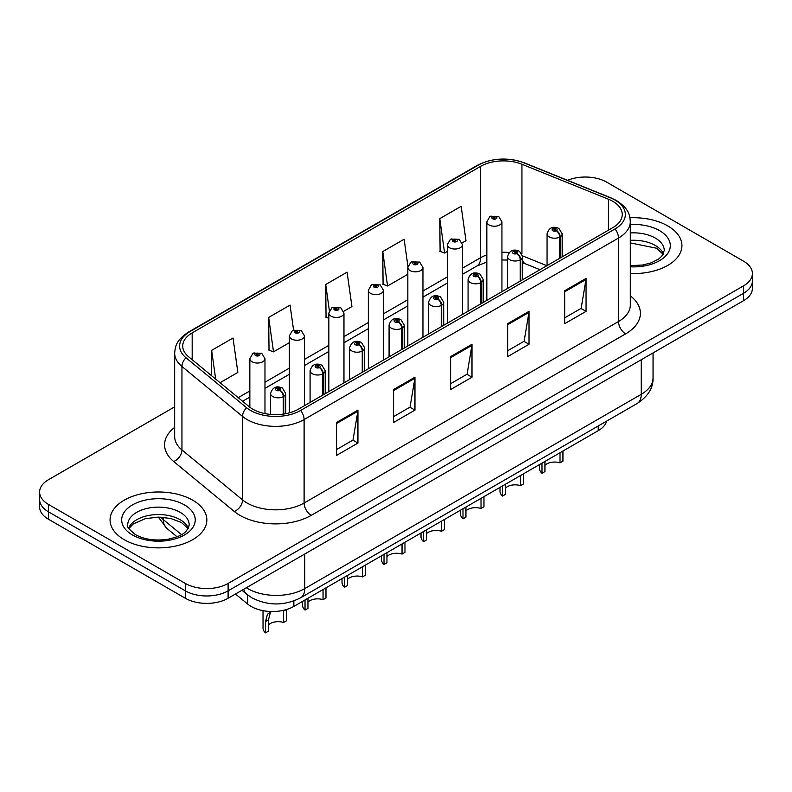 <?xml version="1.0" encoding="UTF-8"?>
<svg xmlns="http://www.w3.org/2000/svg" width="792" height="792" viewBox="0 0 792 792"><rect width="100%" height="100%" fill="white"/><g stroke="black" fill="none" stroke-linecap="round" stroke-linejoin="round"><path stroke-width="1.19" d="M539.976 269.706L525.076 263.677M606.721 421.067A30.245 17.464 180 0 1 598.237 430.67L293.852 606.405A30.245 17.464 180 0 1 247.688 604.078L235.481 594.01M667.755 225.898A48.391 27.938 0 0 0 629.957 217.79A48.391 27.938 0 0 1 667.755 225.898A48.391 27.938 0 0 1 681.932 245.649A48.391 27.938 0 0 0 667.755 225.898M192.684 500.178A48.391 27.938 0 0 0 139.936 494.119A48.391 27.938 0 0 0 110.068 519.938A48.391 27.938 0 0 0 124.245 539.689A48.391 27.938 0 0 0 176.982 545.747A48.391 27.938 0 0 0 206.851 519.938A48.391 27.938 0 0 0 192.684 500.178A48.391 27.938 0 0 0 139.936 494.119A48.391 27.938 0 0 0 110.068 519.938A48.391 27.938 0 0 0 124.245 539.689A48.391 27.938 0 0 0 176.982 545.747A48.391 27.938 0 0 0 206.851 519.938A48.391 27.938 0 0 0 192.684 500.178M612.79 201.326A32.264 18.622 180 0 1 622.245 214.493A32.264 18.622 180 0 1 612.79 227.66L298.406 409.177A32.264 18.622 180 0 1 249.163 406.692L188.565 356.727A32.264 18.622 180 0 1 182.724 346.035A32.264 18.622 180 0 1 192.179 332.868L480.625 166.34A32.264 18.622 180 0 1 521.938 164.251L608.484 199.238A32.264 18.622 180 0 1 612.79 201.326M615.008 200.049A35.392 20.434 0 0 0 610.286 197.752L523.74 162.766A35.392 20.434 0 0 0 478.408 165.063L189.971 331.591A35.392 20.434 0 0 0 186.001 357.756L246.599 407.722A35.392 20.434 0 0 0 300.613 410.454L615.008 228.938A35.392 20.434 0 0 0 615.008 200.049M174.666 406.86L48.461 479.724A30.245 17.464 0 0 0 39.6 492.07L39.6 506.89A30.245 17.464 0 0 0 48.461 519.235L185.338 598.267L185.338 590.852A30.245 17.464 0 0 0 228.116 590.852L743.539 293.278A30.245 17.464 0 0 0 752.4 280.922A30.245 17.464 0 0 1 743.539 293.278L228.116 590.852A30.245 17.464 0 0 1 185.338 590.852L48.461 511.83L185.338 590.852L185.338 583.447A30.245 17.464 0 0 0 228.116 583.447L743.539 285.863A30.245 17.464 0 0 0 752.4 273.517A30.245 17.464 0 0 0 743.539 261.172L606.662 182.14A30.245 17.464 0 0 0 567.587 180.328M39.6 499.485A30.245 17.464 0 0 0 48.461 511.83A30.245 17.464 0 0 1 39.6 499.485M336.541 422.473L336.541 455.4L357.935 443.055L357.935 410.127L336.541 422.473M336.541 449.559L353.014 440.045L357.845 411.216A8.069 4.653 -120 0 0 357.935 410.127M352.876 440.134L357.935 443.055M393.575 389.545L393.575 422.473L414.958 410.127L414.958 377.2L393.575 389.545M393.575 416.632L410.048 407.118L414.879 378.289A8.069 4.653 -120 0 0 414.958 377.2M409.9 407.207L414.958 410.127M564.676 290.763L564.676 323.69L586.06 311.345L586.06 278.418L564.676 290.763M564.676 317.849L581.15 308.335L585.971 279.507A8.069 4.653 -120 0 0 586.06 278.418M581.001 308.425L586.06 311.345M507.642 323.69L507.642 356.618L529.026 344.272L529.026 311.345L507.642 323.69M507.642 350.777L524.116 341.263L528.937 312.434A8.069 4.653 -120 0 0 529.026 311.345M523.967 341.352L529.026 344.272M450.608 356.618L450.608 389.545L471.992 377.2L471.992 344.272L450.608 356.618M450.608 383.704L467.082 374.19L471.913 345.362A8.069 4.653 -120 0 0 471.992 344.272M466.933 374.279L471.992 377.2M630.313 273.527A48.391 27.938 0 0 0 681.932 245.649A48.391 27.938 0 0 1 630.313 273.527M39.6 492.07A30.245 17.464 0 0 0 48.461 504.415L185.338 583.447M220.057 382.694L237.857 372.418L233.026 338.016L211.642 350.361L211.642 375.755M407.93 266.36L404.128 239.233L382.744 251.579L383.08 284.308M462.182 242.906L465.983 240.709L461.162 206.306L439.768 218.651L440.114 251.381M293.565 330.007L290.06 305.088L268.676 317.434L269.023 350.163M343.698 311.315L351.925 306.563L347.094 272.161L325.71 284.506L326.057 317.236M328.838 318.275L325.71 317.107M325.71 284.506L329.373 310.622M382.744 251.579L387.565 285.981L407.83 274.289M387.565 285.981L382.744 284.18M439.768 218.651L444.599 253.054L447.322 251.48M444.599 253.054L439.768 251.252M268.676 317.434L273.507 351.836L289.347 342.688M273.507 351.836L268.676 350.034M211.642 350.361L215.671 379.071M185.338 598.267A30.245 17.464 0 0 0 228.116 598.267L743.539 300.683A30.245 17.464 0 0 0 752.4 288.337L752.4 273.517M562.944 451.044L562.944 461.162L560.013 462.855L560.013 452.737M541.995 463.142L541.995 473.26A15.127 8.732 180 0 1 539.5 468.448L539.5 464.587M560.013 462.855A11.088 6.405 0 0 0 544.936 465.34M544.936 461.449L544.936 471.567L541.995 473.26M560.192 258.034L560.192 236.788A5.039 3.039 -122.2 0 0 556.479 230.71A2.524 1.455 0 0 0 556.4 228.69A2.524 1.455 0 0 0 552.836 228.69A2.524 1.455 0 0 0 552.836 230.749A2.524 1.455 0 0 0 556.321 230.799L555.301 230.155A1.01 0.584 180 0 1 554.232 229.185A1.01 0.584 180 0 1 555.36 230.116L556.479 230.71M556.321 230.799A5.039 2.782 62.1 0 1 559.726 237.055A7.564 4.366 180 0 1 549.272 236.927A7.564 4.366 180 0 1 547.064 233.838C548.995 227.631 552.945 225.839 558.924 228.442L562.181 233.838A7.564 4.366 180 0 1 560.192 236.788M559.726 258.301L559.726 237.055M501.94 291.664L501.94 221.859A7.564 4.366 180 0 1 497.277 225.898A7.564 4.366 180 0 1 489.03 224.948A7.564 4.366 180 0 1 486.823 221.859L489.832 216.612A5.039 3.039 57.8 0 1 492.525 216.76A2.524 1.455 0 0 0 492.594 218.77A2.524 1.455 0 0 0 496.158 218.77A2.524 1.455 0 0 0 496.158 216.711A2.524 1.455 0 0 0 492.673 216.671L493.703 217.315A1.01 0.584 180 0 1 494.762 218.285A1.01 0.584 180 0 1 493.634 217.355L492.525 216.76M493.703 218.176L493.703 217.315M492.673 216.671A5.039 2.782 -117.9 0 0 490.317 216.335A5.039 2.782 -117.9 0 0 490.1 216.473M493.634 218.137L493.634 217.355M523.453 473.844L523.453 483.962L520.522 485.654L520.522 475.547M502.504 485.942L502.504 496.059A15.127 8.732 180 0 1 500 491.248L500 487.387M520.522 485.654A11.088 6.405 0 0 0 505.435 488.139M505.435 484.249L505.435 494.366L502.504 496.059M520.7 280.833L520.7 259.588A5.039 3.039 -122.2 0 0 516.988 253.509A2.524 1.455 0 0 0 516.909 251.5A2.524 1.455 0 0 0 513.345 251.5A2.524 1.455 0 0 0 513.345 253.549A2.524 1.455 0 0 0 516.829 253.598L515.81 252.955A1.01 0.584 180 0 1 514.741 251.985A1.01 0.584 180 0 1 515.869 252.915L516.988 253.509M516.829 253.598A5.039 2.782 62.1 0 1 520.235 259.855A7.564 4.366 180 0 1 509.781 259.727A7.564 4.366 180 0 1 507.563 256.638C509.494 250.44 513.454 248.638 519.433 251.242L522.69 256.638A7.564 4.366 180 0 1 520.7 259.588M520.235 281.101L520.235 259.855M483.962 496.653L483.962 506.761L481.021 508.454L481.021 498.346M463.003 508.751L463.003 518.859A15.127 8.732 180 0 1 460.508 514.058L460.508 510.187M481.021 508.454A11.088 6.405 0 0 0 465.943 510.939M465.943 507.048L465.943 517.166L463.003 518.859M481.209 303.633L481.209 282.388A5.039 3.039 -122.2 0 0 477.487 276.309A2.524 1.455 0 0 0 477.418 274.299A2.524 1.455 0 0 0 473.854 274.299A2.524 1.455 0 0 0 473.854 276.358A2.524 1.455 0 0 0 477.338 276.398L476.309 275.755A1.01 0.584 180 0 1 475.25 274.784A1.01 0.584 180 0 1 476.378 275.715L477.487 276.309M477.338 276.398A5.039 2.782 62.1 0 1 480.744 282.665A7.564 4.366 180 0 1 470.29 282.526A7.564 4.366 180 0 1 468.072 279.447C470.002 273.24 473.953 271.438 479.932 274.052L483.189 279.447A7.564 4.366 180 0 1 481.209 282.388M480.744 303.9L480.744 282.665M444.46 519.453L444.46 529.571L441.53 531.264L441.53 521.146M423.512 531.551L423.512 541.659A15.127 8.732 180 0 1 421.017 536.857L421.017 532.986M441.53 531.264A11.088 6.405 0 0 0 426.442 533.739M426.442 529.858L426.442 539.966L423.512 541.659M441.708 326.443L441.708 305.197A5.039 3.039 -122.2 0 0 437.996 299.109A2.524 1.455 0 0 0 437.917 297.099A2.524 1.455 0 0 0 434.353 297.099A2.524 1.455 0 0 0 434.353 299.158A2.524 1.455 0 0 0 437.837 299.198L436.818 298.554A1.01 0.584 180 0 1 435.748 297.594A1.01 0.584 180 0 1 436.877 298.525L437.996 299.109M437.837 299.198A5.039 2.782 62.1 0 1 441.243 305.464A7.564 4.366 180 0 1 430.789 305.336A7.564 4.366 180 0 1 428.571 302.247C430.511 296.04 434.462 294.238 440.441 296.852L443.698 302.247A7.564 4.366 180 0 1 441.708 305.197M441.243 326.71L441.243 305.464M404.969 542.253L404.969 552.37L402.039 554.063L402.039 543.946M384.021 554.351L384.021 564.468A15.127 8.732 180 0 1 381.516 559.657L381.516 555.796M402.039 554.063A11.088 6.405 0 0 0 386.951 556.548M386.951 552.658L386.951 562.775L384.021 564.468M402.217 349.242L402.217 327.997A5.039 3.039 -122.2 0 0 398.505 321.918A2.524 1.455 0 0 0 398.425 319.899A2.524 1.455 0 0 0 394.862 319.899A2.524 1.455 0 0 0 394.862 321.958A2.524 1.455 0 0 0 398.346 322.007L397.327 321.364A1.01 0.584 180 0 1 396.257 320.394A1.01 0.584 180 0 1 397.386 321.324L398.505 321.918M398.346 322.007A5.039 2.782 62.1 0 1 401.752 328.264A7.564 4.366 180 0 1 391.298 328.135A7.564 4.366 180 0 1 389.08 325.047C391.01 318.839 394.97 317.048 400.94 319.651L404.207 325.047A7.564 4.366 180 0 1 402.217 327.997M401.752 349.51L401.752 328.264M462.449 314.464L462.449 244.659A7.564 4.366 180 0 1 457.776 248.698A7.564 4.366 180 0 1 449.539 247.748A7.564 4.366 180 0 1 447.322 244.659L450.341 239.412A5.039 3.039 57.8 0 1 453.024 239.56A2.524 1.455 0 0 0 453.103 241.58A2.524 1.455 0 0 0 456.667 241.58A2.524 1.455 0 0 0 456.667 239.521A2.524 1.455 0 0 0 453.182 239.471L454.202 240.115A1.01 0.584 180 0 1 455.271 241.085A1.01 0.584 180 0 1 454.143 240.154L453.024 239.56M454.202 240.976L454.202 240.115M453.182 239.471A5.039 2.782 -117.9 0 0 450.826 239.135A5.039 2.782 -117.9 0 0 450.608 239.273M454.143 240.936L454.143 240.154M422.948 337.263L422.948 267.468A7.564 4.366 180 0 1 418.285 271.498A7.564 4.366 180 0 1 410.048 270.547A7.564 4.366 180 0 1 407.83 267.468L410.85 262.221A5.039 3.039 57.8 0 1 413.533 262.37A2.524 1.455 0 0 0 413.612 264.38A2.524 1.455 0 0 0 417.176 264.38A2.524 1.455 0 0 0 417.176 262.32A2.524 1.455 0 0 0 413.691 262.281L414.711 262.924A1.01 0.584 180 0 1 415.78 263.885A1.01 0.584 180 0 1 414.652 262.954L413.533 262.37M414.711 263.776L414.711 262.924M413.691 262.281A5.039 2.782 -117.9 0 0 411.335 261.934A5.039 2.782 -117.9 0 0 411.107 262.083M414.652 263.746L414.652 262.954M383.457 360.073L383.457 290.268A7.564 4.366 180 0 1 378.794 294.297A7.564 4.366 180 0 1 370.547 293.357A7.564 4.366 180 0 1 368.339 290.268L371.349 285.021A5.039 3.039 57.8 0 1 374.042 285.17A2.524 1.455 0 0 0 374.111 287.179A2.524 1.455 0 0 0 377.675 287.179A2.524 1.455 0 0 0 377.675 285.12A2.524 1.455 0 0 0 374.19 285.08L375.22 285.724A1.01 0.584 180 0 1 376.279 286.684A1.01 0.584 180 0 1 375.18 286.565L375.151 285.754L374.042 285.17M375.22 286.585L375.22 285.724M374.19 285.08A5.039 2.782 -117.9 0 0 371.834 284.734A5.039 2.782 -117.9 0 0 371.616 284.882M375.18 286.565A1.01 0.584 180 0 1 375.151 285.754M365.468 565.052L365.468 575.17L362.538 576.863L362.538 566.755M344.52 577.15L344.52 587.268A15.127 8.732 180 0 1 342.025 582.457L342.025 578.596M362.538 576.863A11.088 6.405 0 0 0 347.46 579.348M347.46 575.457L347.46 585.575L344.52 587.268M362.726 372.042L362.726 350.797A5.039 3.039 -122.2 0 0 359.004 344.718A2.524 1.455 0 0 0 358.925 342.708A2.524 1.455 0 0 0 355.361 342.708A2.524 1.455 0 0 0 355.361 344.758A2.524 1.455 0 0 0 358.845 344.807L357.826 344.164A1.01 0.584 180 0 1 356.756 343.193A1.01 0.584 180 0 1 357.895 344.124L359.004 344.718M358.845 344.807A5.039 2.782 62.1 0 1 362.251 351.064A7.564 4.366 180 0 1 351.797 350.935A7.564 4.366 180 0 1 349.589 347.846C351.519 341.649 355.469 339.847 361.449 342.451L364.706 347.846A7.564 4.366 180 0 1 362.726 350.797M362.251 372.309L362.251 351.064M325.977 587.862L325.977 597.97L323.047 599.663L323.047 589.555M305.029 599.96L305.029 610.068A15.127 8.732 180 0 1 302.524 605.266L302.524 601.395M323.047 599.663A11.088 6.405 0 0 0 307.959 602.148M307.959 598.257L307.959 608.375L305.029 610.068M323.225 394.842L323.225 373.596A5.039 3.039 -122.2 0 0 319.513 367.518A2.524 1.455 0 0 0 319.433 365.508A2.524 1.455 0 0 0 315.869 365.508A2.524 1.455 0 0 0 315.869 367.567A2.524 1.455 0 0 0 319.354 367.607L318.334 366.963A1.01 0.584 180 0 1 317.265 365.993A1.01 0.584 180 0 1 318.394 366.924L319.513 367.518M319.354 367.607A5.039 2.782 62.1 0 1 322.76 373.873A7.564 4.366 180 0 1 312.305 373.735A7.564 4.366 180 0 1 310.088 370.656C312.018 364.449 315.978 362.647 321.958 365.26L325.215 370.656A7.564 4.366 180 0 1 323.225 373.596M322.76 395.109L322.76 373.873M263.033 610.652L263.033 628.066A15.127 8.732 180 0 0 265.528 632.867L265.528 621.581L267.458 614.255L271.171 611.503M286.486 609.533L286.486 620.779L283.546 622.472L283.546 611.177L286.308 609.583M271.389 611.513L270.32 612.612L268.468 619.889L268.468 631.174L265.528 632.867M283.546 622.472A11.088 6.405 0 0 0 268.468 624.947M283.734 414.028L283.734 396.406A5.039 3.039 -122.2 0 0 280.012 390.317A2.524 1.455 0 0 0 279.942 388.308A2.524 1.455 0 0 0 276.378 388.308A2.524 1.455 0 0 0 276.378 390.367A2.524 1.455 0 0 0 279.863 390.406L278.833 389.763A1.01 0.584 180 0 1 277.774 388.803A1.01 0.584 180 0 1 278.903 389.733L280.012 390.317M279.863 390.406A5.039 2.782 62.1 0 1 283.269 396.673A7.564 4.366 180 0 1 272.814 396.545A7.564 4.366 180 0 1 270.597 393.456C272.527 387.248 276.487 385.447 282.457 388.06L285.714 393.456A7.564 4.366 180 0 1 283.734 396.406M283.269 414.097L283.269 396.673M343.966 382.873L343.966 313.068A7.564 4.366 180 0 1 339.293 317.107A7.564 4.366 180 0 1 331.056 316.156A7.564 4.366 180 0 1 328.838 313.068L331.858 307.821A5.039 3.039 57.8 0 1 334.541 307.969A2.524 1.455 0 0 0 334.62 309.979A2.524 1.455 0 0 0 338.184 309.979A2.524 1.455 0 0 0 338.184 307.92A2.524 1.455 0 0 0 334.699 307.88L335.719 308.524A1.01 0.584 180 0 1 336.788 309.494A1.01 0.584 180 0 1 335.689 309.365L335.719 308.524M334.699 307.88A5.039 2.782 -117.9 0 0 332.343 307.543A5.039 2.782 -117.9 0 0 332.115 307.682M335.659 309.345L334.541 307.969M335.689 309.365A1.01 0.584 180 0 1 335.659 308.563M304.465 405.672L304.465 335.867A7.564 4.366 180 0 1 299.802 339.907A7.564 4.366 180 0 1 291.555 338.956A7.564 4.366 180 0 1 289.347 335.867L292.357 330.62A5.039 3.039 57.8 0 1 295.05 330.769A2.524 1.455 0 0 0 295.129 332.788A2.524 1.455 0 0 0 298.693 332.788A2.524 1.455 0 0 0 298.693 330.729A2.524 1.455 0 0 0 295.208 330.68L296.228 331.323A1.01 0.584 180 0 1 297.287 332.293A1.01 0.584 180 0 1 296.158 331.363L295.05 330.769M296.228 332.185L296.228 331.323M295.208 330.68A5.039 2.782 -117.9 0 0 292.842 330.343A5.039 2.782 -117.9 0 0 292.624 330.482M296.158 332.145L296.158 331.363M264.974 413.592L264.974 358.677A7.564 4.366 180 0 1 260.301 362.706A7.564 4.366 180 0 1 252.064 361.766A7.564 4.366 180 0 1 249.846 358.677L252.866 353.43A5.039 3.039 57.8 0 1 255.549 353.578A2.524 1.455 0 0 0 255.628 355.588A2.524 1.455 0 0 0 259.192 355.588A2.524 1.455 0 0 0 259.192 353.529A2.524 1.455 0 0 0 255.707 353.489L256.727 354.133A1.01 0.584 180 0 1 257.796 355.093A1.01 0.584 180 0 1 256.697 354.974L256.727 354.133M255.707 353.489A5.039 2.782 -117.9 0 0 253.351 353.143A5.039 2.782 -117.9 0 0 253.133 353.291M256.667 354.955L256.667 354.163L255.549 353.578M256.697 354.974A1.01 0.584 180 0 1 256.667 354.163M598.237 425.967L598.237 430.67M247.688 595L247.688 604.078M293.852 600.93L293.852 606.405M630.313 295.812A50.411 29.106 180 0 1 625.63 333.858L311.236 515.364A10.078 5.821 60 0 1 304.108 503.019L618.502 321.512A40.333 23.285 0 0 0 630.313 305.049L630.313 221.572A40.333 23.285 180 0 1 618.502 238.036A10.078 5.821 -120 0 0 615.008 228.938M311.236 515.364A50.411 29.106 180 0 1 239.946 515.364A50.411 29.106 180 0 1 234.293 511.483L173.695 461.518A50.411 29.106 180 0 1 174.666 427.363M247.074 503.019A40.333 23.285 0 0 0 304.108 503.019L304.108 419.552A40.333 23.285 180 0 1 242.56 416.443L181.952 366.468A40.333 23.285 180 0 1 174.666 353.123L174.666 436.59A40.333 23.285 0 0 0 181.952 449.945L242.56 499.91A40.333 23.285 0 0 0 247.074 503.019M630.313 221.572C629.67 214.612 628.947 208.811 616.414 200.495L611.107 197.921A10.078 4.722 112 0 0 610.286 197.752M611.107 197.921L524.561 162.934C507.86 157.024 492.01 157.885 477.012 165.508A10.078 5.821 60 0 1 478.408 165.063M189.971 331.591A10.078 5.821 -120 0 0 188.565 332.036C176.002 340.382 175.309 346.163 174.666 353.123M186.001 357.756A10.078 6.742 129.5 0 0 181.952 366.468L181.952 449.945A10.078 6.742 -50.5 0 1 173.695 461.518M524.561 162.934A10.078 4.722 112 0 0 523.74 162.766M246.599 407.722A10.078 6.742 129.5 0 0 242.56 416.443L242.56 499.91A10.078 6.742 -50.5 0 1 234.293 511.483M300.613 410.454A10.078 5.821 60 0 1 304.108 419.552L618.502 238.036L618.502 321.512A10.078 5.821 60 0 0 625.63 333.858M228.116 583.447L228.116 598.267M743.539 285.863L743.539 300.683M48.461 504.415L48.461 519.235M192.179 332.868L192.179 359.707M608.484 199.238L608.484 230.155M521.938 164.251L521.938 253.767M546.896 265.706L522.641 255.905M509.187 252.549A32.264 18.622 0 0 0 501.94 252.272M486.823 254.915A32.264 18.622 0 0 0 480.625 257.707L462.449 268.201M480.625 166.34L480.625 257.707A18.147 10.474 60 0 1 476.863 266.013L462.449 274.339M447.322 276.933L422.948 291.01M407.83 299.742L383.457 313.81M368.339 322.542L343.966 336.61M328.838 345.342L304.465 359.41M289.347 368.141L264.974 382.219M249.846 390.951L238.214 397.663M539.986 269.696L525.551 263.865A18.147 8.494 -68 0 1 522.69 260.518M450.608 357.657L471.913 345.362M507.642 324.73L528.937 312.434M564.676 291.803L585.971 279.507M393.575 390.585L414.879 378.289M336.541 423.512L357.845 411.216M246.322 587.743A40.333 23.285 0 0 0 247.718 588.595A40.333 23.285 0 0 0 304.752 588.595L641.243 394.317A40.333 23.285 0 0 0 653.053 377.853C653.351 387.862 648.014 396.426 637.065 403.554L300.574 597.821A20.166 11.642 60 0 0 304.752 588.595L304.752 554.014M641.243 359.746L641.243 394.317A20.166 11.642 60 0 1 637.065 403.554M243.689 589.268A20.166 13.484 129.5 0 0 246.886 594.366L241.936 590.278M160.707 517.146A40.333 23.285 0 0 0 163.34 519.631L163.34 517.305M177.032 536.768L167.023 528.512A20.166 13.484 129.5 0 1 163.34 519.631L181.507 534.62M663.419 253.856A30.73 17.741 0 0 0 655.271 245.451A30.73 17.741 0 0 0 630.313 240.352M630.313 265.686L642.926 264.993L651.281 262.796L658.568 259.063L661.756 256.252L664.27 250.589A30.73 17.741 0 0 0 655.271 238.045A30.73 17.741 0 0 0 630.313 232.947M630.313 266.805A36.779 21.235 0 0 0 666.864 254.628A36.779 21.235 0 0 0 659.548 230.64A36.779 21.235 0 0 0 630.313 224.502M188.338 528.145A30.73 17.741 0 0 0 180.19 519.74A30.73 17.741 0 0 0 150.114 515.206A30.73 17.741 0 0 0 128.581 528.145M180.19 512.335A30.73 17.741 0 0 0 146.698 508.484A30.73 17.741 0 0 0 127.73 524.878C126.116 525.829 128.7 529.086 135.481 534.649C144.342 539.5 155.133 541.035 167.845 539.283C179.121 536.531 186.833 534.293 189.189 524.878A30.73 17.741 0 0 0 180.19 512.335M132.452 534.956A36.779 21.235 0 0 0 184.467 534.956A36.779 21.235 0 0 0 184.467 504.92A36.779 21.235 0 0 0 132.452 504.92A36.779 21.235 0 0 0 132.452 534.956M265.528 621.581L268.468 619.889M477.012 165.508L188.565 332.036M525.551 263.865L522.69 262.825M507.563 260.053L501.94 259.944M486.823 262.033L476.863 266.013M447.322 283.071L422.948 297.148M407.83 305.88L383.457 319.948M368.339 328.68L343.966 342.748M328.838 351.48L304.465 365.548M289.347 374.279L264.974 388.357M249.846 397.089L242.59 401.277M300.574 597.821C284.348 605.979 268.122 605.979 251.896 597.821L246.886 594.366M653.053 377.853L653.053 352.925M167.023 528.512L158.301 517.097M547.064 265.617L547.064 233.838M562.181 256.885L562.181 233.838M501.94 221.859L498.683 216.464L490.317 216.335M486.823 300.396L486.823 221.859M663.181 254.291L656.519 248.223L630.313 242.906M507.563 288.417L507.563 256.638M522.69 279.685L522.69 256.638M468.072 311.216L468.072 279.447M483.189 302.485L483.189 279.447M428.571 334.026L428.571 302.247M443.698 325.294L443.698 302.247M389.08 356.826L389.08 325.047M404.207 348.094L404.207 325.047M462.449 244.659L459.192 239.273L450.826 239.135M447.322 323.195L447.322 244.659M422.948 267.468L419.691 262.073L411.335 261.934M407.83 345.995L407.83 267.468M383.457 290.268L380.2 284.873L371.834 284.734M368.339 368.805L368.339 290.268M188.1 528.581L181.447 522.512L170.626 518.433L158.43 517.097L145.431 518.641L133.294 523.908L128.819 528.581M349.589 379.625L349.589 347.846M364.706 370.894L364.706 347.846M310.088 402.425L310.088 370.656M325.215 393.693L325.215 370.656M270.597 414.404L270.597 393.456M285.714 413.691L285.714 393.456M343.966 313.068L340.708 307.672L332.343 307.543M328.838 391.604L328.838 313.068M304.465 335.867L301.207 330.482L292.842 330.343M289.347 412.85L289.347 335.867M264.974 358.677L261.716 353.281L253.351 353.143M249.846 407.237L249.846 358.677"/></g></svg>
